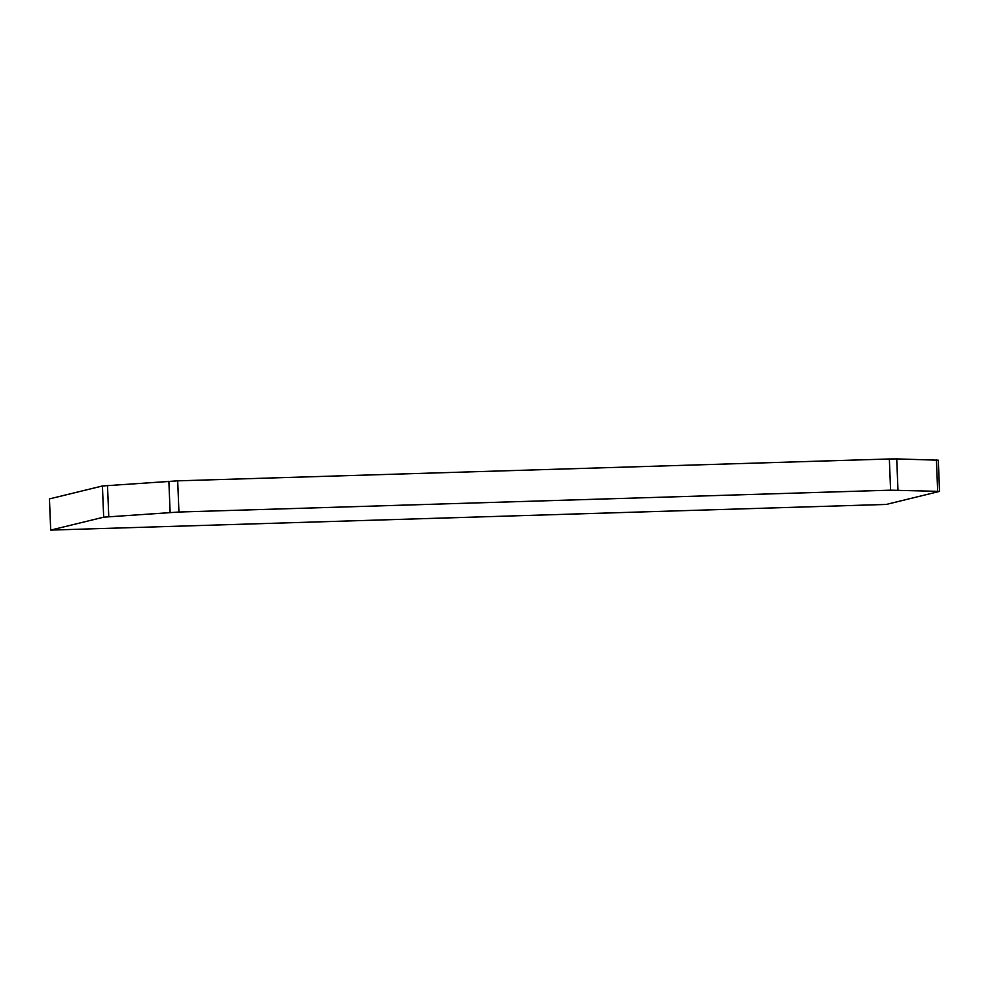 <?xml version="1.0" encoding="UTF-8"?>
<svg xmlns="http://www.w3.org/2000/svg" width="989" height="989" viewBox="0 0 989 989"><rect width="100%" height="100%" fill="white"/><g stroke="black" fill="none" stroke-linecap="round" stroke-linejoin="round"><path stroke-width="1.48" d="M939.55 491.385L886.317 504.427L50.699 530.092L49.45 498.901L102.423 485.982L177.686 480.839L178.935 512.03L890.595 490.173L889.346 458.983L896.726 458.908L938.301 460.194L939.55 491.385L890.595 490.173M177.686 480.839L889.346 458.983M50.699 530.092L103.672 517.173L102.423 485.982M178.935 512.03L103.672 517.173M170.12 512.45L168.872 481.272M107.504 485.463L108.765 516.654M937.671 491.187L936.422 459.996M896.726 458.908L897.975 490.099"/></g></svg>
